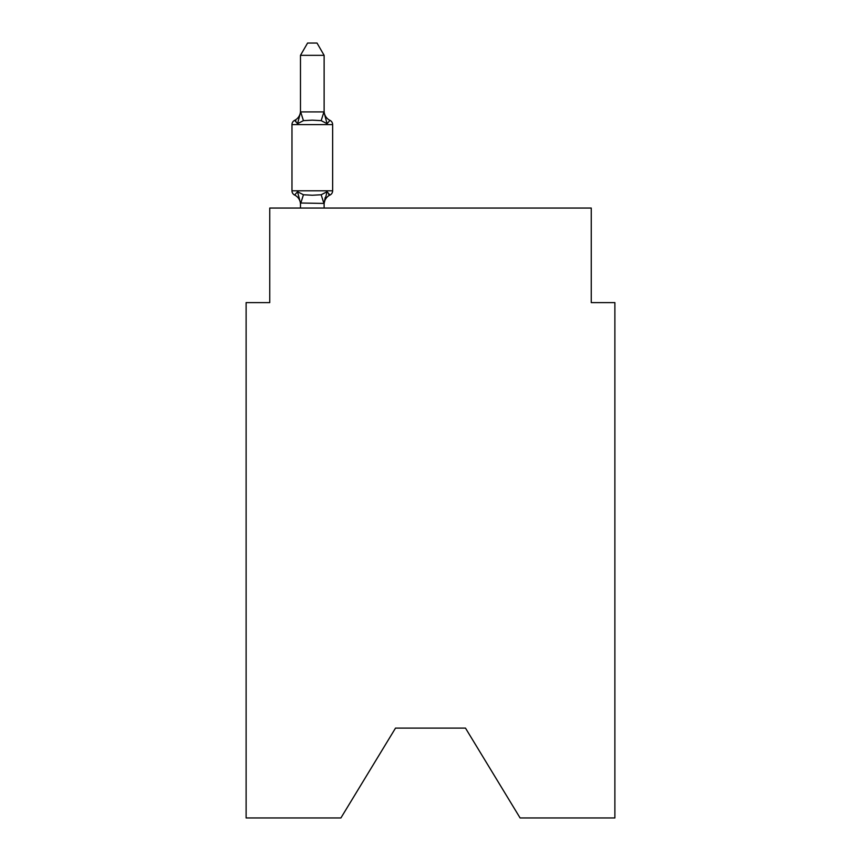 <?xml version="1.0" encoding="UTF-8"?>
<svg xmlns="http://www.w3.org/2000/svg" width="861" height="861" viewBox="0 0 861 861"><rect width="100%" height="100%" fill="white"/><g stroke="black" fill="none" stroke-linecap="round" stroke-linejoin="round"><path stroke-width="1.29" d="M465.489 728.115L520.098 817.95L614.883 817.95L614.883 302.609L591.249 302.609L591.249 208.05L269.751 208.05L269.751 302.609L246.117 302.609L246.117 817.95L340.902 817.95L395.511 728.115L465.489 728.115L395.511 728.115M324.123 55.341L300.478 55.341L307.581 43.05L317.02 43.05L324.123 55.341L324.123 111.004A10.397 10.397 0 0 0 329.978 120.357A4.725 4.725 0 0 1 332.637 124.608A4.725 4.725 0 0 0 329.978 120.357L327.072 123.683L329.978 120.357A4.725 4.725 0 0 1 332.637 124.608A4.725 4.725 0 0 0 329.978 120.357L327.072 123.683L329.978 120.357A4.725 4.725 0 0 1 332.637 124.608A4.725 4.725 0 0 0 329.978 120.357L327.072 123.683L329.978 120.357A4.725 4.725 0 0 1 332.637 124.608A4.725 4.725 0 0 0 329.978 120.357L327.072 123.683L329.978 120.357A4.725 4.725 0 0 1 332.637 124.608A4.725 4.725 0 0 0 329.978 120.357L327.072 123.683L329.978 120.357A4.725 4.725 0 0 1 332.637 124.608A4.725 4.725 0 0 0 329.978 120.357L327.072 123.683L329.978 120.357A4.725 4.725 0 0 1 332.637 124.608A4.725 4.725 0 0 0 329.978 120.357L327.072 123.683L329.978 120.357A4.725 4.725 0 0 1 332.637 124.608A4.725 4.725 0 0 0 329.978 120.357L327.072 123.683L329.978 120.357A4.725 4.725 0 0 1 332.637 124.608A4.725 4.725 0 0 0 329.978 120.357L327.072 123.683L329.978 120.357A4.725 4.725 0 0 1 332.637 124.608A4.725 4.725 0 0 0 329.978 120.357L327.072 123.683L329.978 120.357A4.725 4.725 0 0 1 332.637 124.608A4.725 4.725 0 0 0 329.978 120.357L327.072 123.683L329.978 120.357A4.725 4.725 0 0 1 332.637 124.608A4.725 4.725 0 0 0 329.978 120.357L327.072 123.683L329.978 120.357A4.725 4.725 0 0 1 332.637 124.608A4.725 4.725 0 0 0 329.978 120.357L327.072 123.683L329.978 120.357A4.725 4.725 0 0 1 332.637 124.608A4.725 4.725 0 0 0 329.978 120.357L327.072 123.683L329.978 120.357A4.725 4.725 0 0 1 332.637 124.608A4.725 4.725 0 0 0 329.978 120.357L327.072 123.683L329.978 120.357A4.725 4.725 0 0 1 332.637 124.608A4.725 4.725 0 0 0 329.978 120.357L327.072 123.683L329.978 120.357A4.725 4.725 0 0 1 332.637 124.608A4.725 4.725 0 0 0 329.978 120.357L327.072 123.683L329.978 120.357A4.725 4.725 0 0 1 332.637 124.608A4.725 4.725 0 0 0 329.978 120.357L327.072 123.683L329.978 120.357A4.725 4.725 0 0 1 332.637 124.608A4.725 4.725 0 0 0 329.978 120.357L327.072 123.683L329.978 120.357A4.725 4.725 0 0 1 332.637 124.608A4.725 4.725 0 0 0 329.978 120.357L327.072 123.683L329.978 120.357A4.725 4.725 0 0 1 332.637 124.608A4.725 4.725 0 0 0 329.978 120.357L327.072 123.683L329.978 120.357A4.725 4.725 0 0 1 332.637 124.608A4.725 4.725 0 0 0 329.978 120.357L327.072 123.683L329.978 120.357A4.725 4.725 0 0 1 332.637 124.608A4.725 4.725 0 0 0 329.978 120.357L327.072 123.683L329.978 120.357A4.725 4.725 0 0 1 332.637 124.608L291.976 124.608L291.976 190.798A4.725 4.725 0 0 0 294.634 195.049L297.529 191.723L294.634 195.049A4.725 4.725 0 0 1 291.976 190.798A4.725 4.725 0 0 0 294.634 195.049L297.529 191.723L294.634 195.049A4.725 4.725 0 0 1 291.976 190.798A4.725 4.725 0 0 0 294.634 195.049A4.725 4.725 0 0 1 291.976 190.798A4.725 4.725 0 0 0 294.634 195.049A4.725 4.725 0 0 1 291.976 190.798A4.725 4.725 0 0 0 294.634 195.049A4.725 4.725 0 0 1 291.976 190.798A4.725 4.725 0 0 0 294.634 195.049A4.725 4.725 0 0 1 291.976 190.798A4.725 4.725 0 0 0 294.634 195.049L297.529 191.723L294.634 195.049A4.725 4.725 0 0 1 291.976 190.798A4.725 4.725 0 0 0 294.634 195.049L297.529 191.723L294.634 195.049A4.725 4.725 0 0 1 291.976 190.798A4.725 4.725 0 0 0 294.634 195.049L297.529 191.723L294.634 195.049A4.725 4.725 0 0 1 291.976 190.798A4.725 4.725 0 0 0 294.634 195.049L297.529 191.723L294.634 195.049A4.725 4.725 0 0 1 291.976 190.798A4.725 4.725 0 0 0 294.634 195.049L297.529 191.723L294.634 195.049A4.725 4.725 0 0 1 291.976 190.798A4.725 4.725 0 0 0 294.634 195.049L297.529 191.723L303.438 194.758L312.306 195.232L321.175 194.758L327.072 191.723L329.978 195.049L328.622 194.403L329.978 195.049A4.725 4.725 0 0 0 332.637 190.798A4.725 4.725 0 0 1 329.978 195.049A4.725 4.725 0 0 0 332.637 190.798A4.725 4.725 0 0 1 329.978 195.049L328.622 194.403L329.978 195.049A4.725 4.725 0 0 0 332.637 190.798A4.725 4.725 0 0 1 329.978 195.049A4.725 4.725 0 0 0 332.637 190.798A4.725 4.725 0 0 1 329.978 195.049L328.622 194.403L329.978 195.049A4.725 4.725 0 0 0 332.637 190.798A4.725 4.725 0 0 1 329.978 195.049A4.725 4.725 0 0 0 332.637 190.798A4.725 4.725 0 0 1 329.978 195.049L328.622 194.403L329.978 195.049A4.725 4.725 0 0 0 332.637 190.798A4.725 4.725 0 0 1 329.978 195.049A4.725 4.725 0 0 0 332.637 190.798A4.725 4.725 0 0 1 329.978 195.049L328.622 194.403L329.978 195.049A4.725 4.725 0 0 0 332.637 190.798A4.725 4.725 0 0 1 329.978 195.049A4.725 4.725 0 0 0 332.637 190.798A4.725 4.725 0 0 1 329.978 195.049L328.622 194.403L329.978 195.049A4.725 4.725 0 0 0 332.637 190.798A4.725 4.725 0 0 1 329.978 195.049A4.725 4.725 0 0 0 332.637 190.798A4.725 4.725 0 0 1 329.978 195.049L328.622 194.403L329.978 195.049A4.725 4.725 0 0 0 332.637 190.798A4.725 4.725 0 0 1 329.978 195.049A4.725 4.725 0 0 0 332.637 190.798A4.725 4.725 0 0 1 329.978 195.049L328.622 194.403L329.978 195.049A4.725 4.725 0 0 0 332.637 190.798A4.725 4.725 0 0 1 329.978 195.049A4.725 4.725 0 0 0 332.637 190.798A4.725 4.725 0 0 1 329.978 195.049L328.622 194.403L329.978 195.049A4.725 4.725 0 0 0 332.637 190.798A4.725 4.725 0 0 1 329.978 195.049A4.725 4.725 0 0 0 332.637 190.798A4.725 4.725 0 0 1 329.978 195.049L328.622 194.403L329.978 195.049A4.725 4.725 0 0 0 332.637 190.798A4.725 4.725 0 0 1 329.978 195.049A4.725 4.725 0 0 0 332.637 190.798A4.725 4.725 0 0 1 329.978 195.049L328.622 194.403L329.978 195.049A4.725 4.725 0 0 0 332.637 190.798A4.725 4.725 0 0 1 329.978 195.049A4.725 4.725 0 0 0 332.637 190.798A4.725 4.725 0 0 1 329.978 195.049L327.072 191.723L329.978 195.049A4.725 4.725 0 0 0 332.637 190.798A4.725 4.725 0 0 1 329.978 195.049A10.397 10.397 0 0 0 324.123 204.401M291.976 124.608A4.725 4.725 0 0 1 294.634 120.357L297.529 123.683L294.634 120.357L297.529 123.683L294.634 120.357L297.529 123.683L294.634 120.357L297.529 123.683L294.634 120.357L297.529 123.683L294.634 120.357L297.529 123.683L294.634 120.357L297.529 123.683L294.634 120.357L297.529 123.683L294.634 120.357L297.529 123.683L294.634 120.357L297.529 123.683L294.634 120.357L297.529 123.683L300.672 111.908L323.93 111.908L327.072 123.683L321.175 120.637L312.306 120.163L303.438 120.637L297.529 123.683L294.634 120.357L295.98 121.003L294.634 120.357L295.98 121.003L294.634 120.357L295.98 121.003L294.634 120.357L295.98 121.003L294.634 120.357L295.98 121.003L294.634 120.357L295.98 121.003L294.634 120.357L295.98 121.003L294.634 120.357L295.98 121.003L294.634 120.357L295.98 121.003L294.634 120.357L295.98 121.003L294.634 120.357L295.98 121.003L294.634 120.357L297.529 123.683L294.634 120.357A10.397 10.397 0 0 0 300.478 111.004M329.978 120.357A4.725 4.725 0 0 1 332.637 124.608A4.725 4.725 0 0 0 329.978 120.357A4.725 4.725 0 0 1 332.637 124.608A4.725 4.725 0 0 0 329.978 120.357A4.725 4.725 0 0 1 332.637 124.608A4.725 4.725 0 0 0 329.978 120.357A4.725 4.725 0 0 1 332.637 124.608A4.725 4.725 0 0 0 329.978 120.357A4.725 4.725 0 0 1 332.637 124.608A4.725 4.725 0 0 0 329.978 120.357A4.725 4.725 0 0 1 332.637 124.608A4.725 4.725 0 0 0 329.978 120.357A4.725 4.725 0 0 1 332.637 124.608A4.725 4.725 0 0 0 329.978 120.357A4.725 4.725 0 0 1 332.637 124.608A4.725 4.725 0 0 0 329.978 120.357A4.725 4.725 0 0 1 332.637 124.608A4.725 4.725 0 0 0 329.978 120.357A4.725 4.725 0 0 1 332.637 124.608A4.725 4.725 0 0 0 329.978 120.357A4.725 4.725 0 0 1 332.637 124.608A4.725 4.725 0 0 0 329.978 120.357A4.725 4.725 0 0 1 332.637 124.608A4.725 4.725 0 0 0 329.978 120.357A4.725 4.725 0 0 1 332.637 124.608A4.725 4.725 0 0 0 329.978 120.357A4.725 4.725 0 0 1 332.637 124.608A4.725 4.725 0 0 0 329.978 120.357A4.725 4.725 0 0 1 332.637 124.608A4.725 4.725 0 0 0 329.978 120.357A4.725 4.725 0 0 1 332.637 124.608A4.725 4.725 0 0 0 329.978 120.357A4.725 4.725 0 0 1 332.637 124.608A4.725 4.725 0 0 0 329.978 120.357A4.725 4.725 0 0 1 332.637 124.608A4.725 4.725 0 0 0 329.978 120.357A4.725 4.725 0 0 1 332.637 124.608A4.725 4.725 0 0 0 329.978 120.357A4.725 4.725 0 0 1 332.637 124.608A4.725 4.725 0 0 0 329.978 120.357A4.725 4.725 0 0 1 332.637 124.608A4.725 4.725 0 0 0 329.978 120.357A4.725 4.725 0 0 1 332.637 124.608A4.725 4.725 0 0 0 329.978 120.357A4.725 4.725 0 0 1 332.637 124.608L332.637 190.798A4.725 4.725 0 0 1 329.978 195.049L327.072 191.723L329.978 195.049L327.072 191.723L329.978 195.049L327.072 191.723L329.978 195.049L327.072 191.723L329.978 195.049L327.072 191.723L329.978 195.049L327.072 191.723L329.978 195.049L327.072 191.723L329.978 195.049L327.072 191.723L329.978 195.049L327.072 191.723L329.978 195.049L327.072 191.723L329.978 195.049L327.072 191.723L324.123 203.433L300.478 203.002L300.478 204.401A10.397 10.397 0 0 0 294.634 195.049L297.529 191.723L300.478 203.002M324.123 203.002L325.232 197.438M300.478 111.973L300.478 55.341M324.123 111.973L324.123 111.004M324.123 208.05L324.123 203.433M300.478 208.05L300.478 203.433M329.978 195.049A4.725 4.725 0 0 0 332.637 190.798A4.725 4.725 0 0 1 329.978 195.049A4.725 4.725 0 0 0 332.637 190.798A4.725 4.725 0 0 1 329.978 195.049A4.725 4.725 0 0 0 332.637 190.798A4.725 4.725 0 0 1 329.978 195.049A4.725 4.725 0 0 0 332.637 190.798A4.725 4.725 0 0 1 329.978 195.049A4.725 4.725 0 0 0 332.637 190.798A4.725 4.725 0 0 1 329.978 195.049A4.725 4.725 0 0 0 332.637 190.798A4.725 4.725 0 0 1 329.978 195.049A4.725 4.725 0 0 0 332.637 190.798A4.725 4.725 0 0 1 329.978 195.049A4.725 4.725 0 0 0 332.637 190.798A4.725 4.725 0 0 1 329.978 195.049A4.725 4.725 0 0 0 332.637 190.798A4.725 4.725 0 0 1 329.978 195.049A4.725 4.725 0 0 0 332.637 190.798A4.725 4.725 0 0 1 329.978 195.049A4.725 4.725 0 0 0 332.637 190.798A4.725 4.725 0 0 1 329.978 195.049A4.725 4.725 0 0 0 332.637 190.798A4.725 4.725 0 0 1 329.978 195.049A4.725 4.725 0 0 0 332.637 190.798A4.725 4.725 0 0 1 329.978 195.049A4.725 4.725 0 0 0 332.637 190.798A4.725 4.725 0 0 1 329.978 195.049A4.725 4.725 0 0 0 332.637 190.798A4.725 4.725 0 0 1 329.978 195.049A4.725 4.725 0 0 0 332.637 190.798A4.725 4.725 0 0 1 329.978 195.049A4.725 4.725 0 0 0 332.637 190.798A4.725 4.725 0 0 1 329.978 195.049A4.725 4.725 0 0 0 332.637 190.798A4.725 4.725 0 0 1 329.978 195.049A4.725 4.725 0 0 0 332.637 190.798A4.725 4.725 0 0 1 329.978 195.049A4.725 4.725 0 0 0 332.637 190.798A4.725 4.725 0 0 1 329.978 195.049A4.725 4.725 0 0 0 332.637 190.798A4.725 4.725 0 0 1 329.978 195.049A4.725 4.725 0 0 0 332.637 190.798A4.725 4.725 0 0 1 329.978 195.049A4.725 4.725 0 0 0 332.637 190.798L291.976 190.798A4.725 4.725 0 0 0 294.634 195.049M303.438 194.758L300.672 203.487M321.175 194.758L323.93 203.487M300.672 111.908L303.438 120.637M323.93 111.908L321.175 120.637"/></g></svg>
